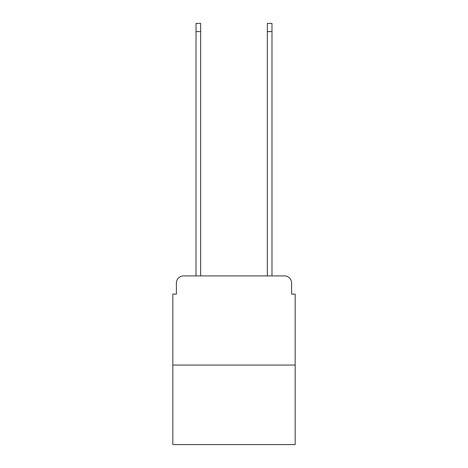 <?xml version="1.0" encoding="UTF-8"?>
<svg xmlns="http://www.w3.org/2000/svg" width="468" height="468" viewBox="0 0 468 468"><rect width="100%" height="100%" fill="white"/><g stroke="black" fill="none" stroke-linecap="round" stroke-linejoin="round"><path stroke-width="0.7" d="M176.401 283.041L176.401 294.097L176.401 283.041A7.131 7.131 0 0 1 183.532 275.904L196.016 275.904L196.016 23.4L200.655 23.4L200.655 275.904L267.345 275.904L267.345 23.4L271.984 23.4L271.984 275.904L284.468 275.904L183.532 275.904M295.168 365.069L172.832 365.069L172.832 444.6L295.168 444.6L295.168 294.097L291.599 294.097L291.599 283.041A7.131 7.131 0 0 0 284.468 275.904M172.832 365.069L172.832 294.097L176.401 294.097M291.599 294.097L291.599 283.041M196.016 31.602L200.655 31.602M271.984 31.602L267.345 31.602"/></g></svg>
